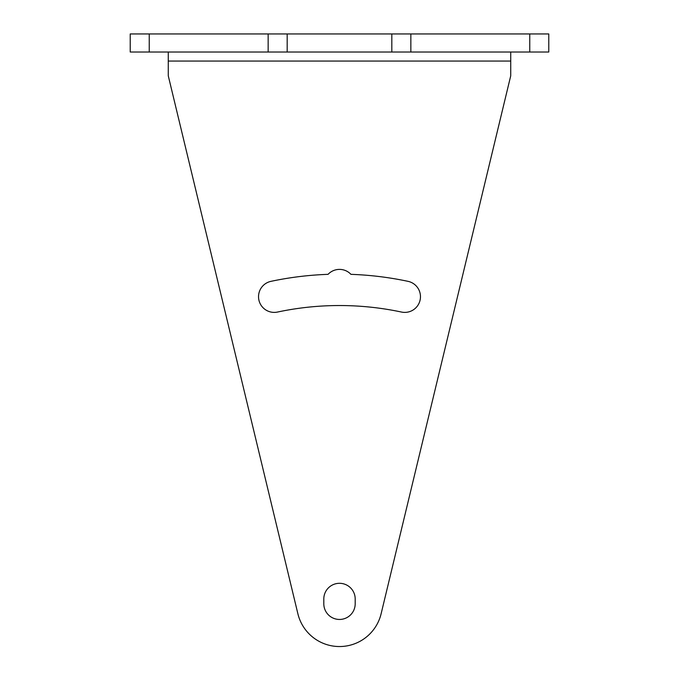 <?xml version="1.0" encoding="UTF-8"?>
<svg xmlns="http://www.w3.org/2000/svg" width="679" height="679" viewBox="0 0 679 679"><rect width="100%" height="100%" fill="white"/><g stroke="black" fill="none" stroke-linecap="round" stroke-linejoin="round"><path stroke-width="1.02" d="M268.154 52.02L268.154 33.95L548.776 33.95L548.776 52.02L130.224 52.02L130.224 33.95L149.244 33.95L149.244 52.02M391.817 33.95L391.817 52.02M268.154 33.95L149.244 33.95M287.183 52.02L287.183 33.95M168.273 61.059L510.727 61.059L510.727 75.802L381.114 613.782A42.811 42.811 0 0 1 297.886 613.782L168.273 75.802L168.273 52.02M510.727 61.059L510.727 52.02M401.501 312.051A298.225 298.225 0 0 0 277.499 312.051A15.693 15.693 0 0 1 258.877 299.965A15.693 15.693 0 0 1 270.972 281.344A329.612 329.612 0 0 1 328.059 274.341A15.693 15.693 0 0 1 350.941 274.341A329.612 329.612 0 0 1 408.028 281.344A15.693 15.693 0 0 1 420.123 299.965A15.693 15.693 0 0 1 401.501 312.051M355.193 599.005A15.693 15.693 0 0 0 339.5 583.303A15.693 15.693 0 0 0 323.807 599.005L323.807 603.758A15.693 15.693 0 0 0 339.5 619.452A15.693 15.693 0 0 0 355.193 603.758L355.193 599.005M381.114 613.782A42.811 42.811 0 0 1 297.886 613.782M529.756 33.95L529.756 52.02M410.846 33.95L410.846 52.02"/></g></svg>
